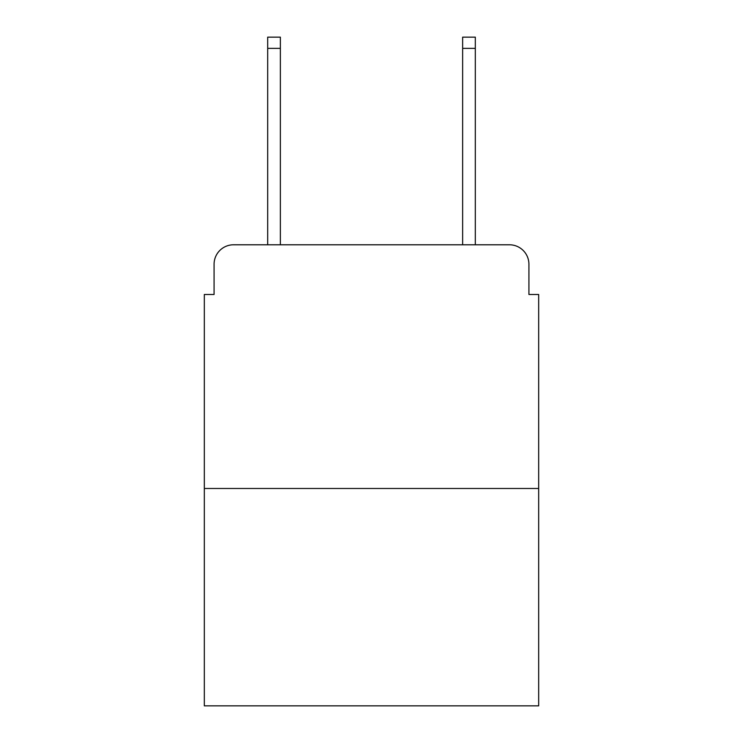 <?xml version="1.0" encoding="UTF-8"?>
<svg xmlns="http://www.w3.org/2000/svg" width="743" height="743" viewBox="0 0 743 743"><rect width="100%" height="100%" fill="white"/><g stroke="black" fill="none" stroke-linecap="round" stroke-linejoin="round"><path stroke-width="1.11" d="M214.077 264.276L214.077 294.488L214.077 264.276A19.494 19.494 0 0 1 233.571 244.781L267.684 244.781L267.684 37.15L280.362 37.15L280.362 244.781L295.463 244.781M538.675 488.476L204.325 488.476L204.325 705.85L538.675 705.85L538.675 294.488L528.923 294.488L528.923 264.276A19.494 19.494 0 0 0 509.429 244.781L233.571 244.781M204.325 488.476L204.325 294.488L214.077 294.488M447.537 244.781L462.638 244.781L462.638 37.15L475.316 37.15L475.316 244.781L509.429 244.781M528.923 294.488L528.923 264.276M267.684 48.36L280.362 48.36M475.316 48.36L462.638 48.36"/></g></svg>
